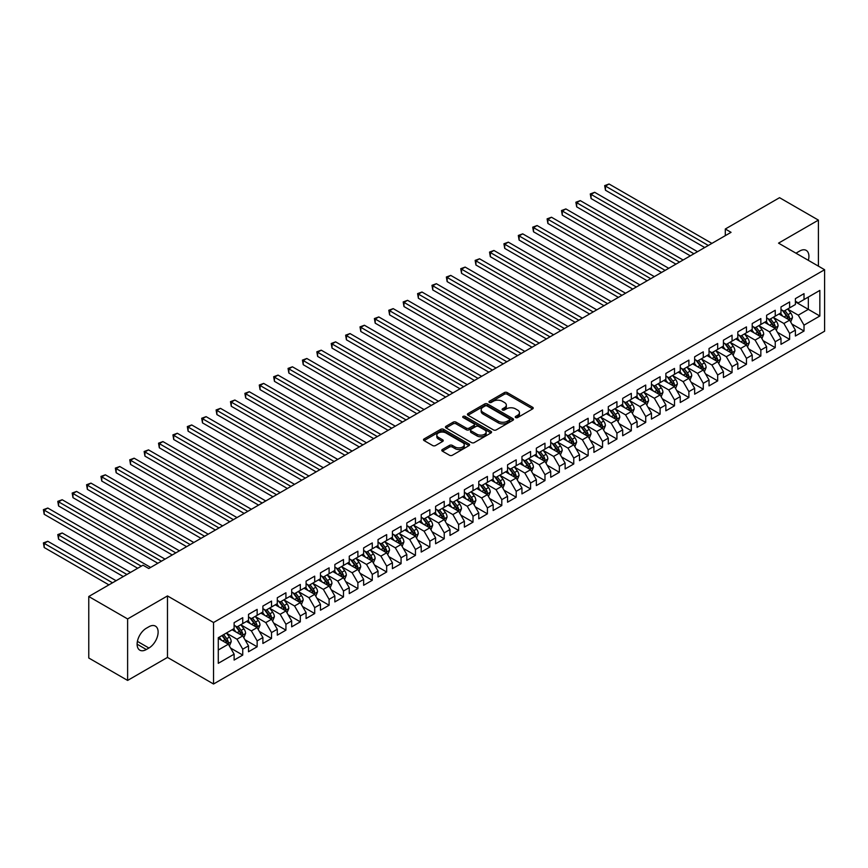 <?xml version="1.0" encoding="UTF-8"?>
<svg xmlns="http://www.w3.org/2000/svg" width="868" height="868" viewBox="0 0 868 868"><rect width="100%" height="100%" fill="white"/><g stroke="black" fill="none" stroke-linecap="round" stroke-linejoin="round"><path stroke-width="1.3" d="M515.657 417.562A1.4 0.803 0 0 0 517.632 417.562L532.637 408.893A1.996 1.15 0 0 0 533.223 408.079A1.996 1.15 0 0 0 532.637 407.266L507.216 392.586A1.996 1.15 0 0 0 504.384 392.586L489.378 401.244A1.4 0.803 0 0 0 488.966 401.819A1.4 0.803 0 0 0 489.378 402.394A1.4 0.803 0 0 0 491.353 402.394L493.295 401.266A6.391 3.689 0 0 1 502.344 401.266L504.46 402.492A6.391 3.689 0 0 1 506.337 405.106A6.391 3.689 0 0 1 504.46 407.71L502.518 408.828A1.4 0.803 0 0 0 502.105 409.403A1.4 0.803 0 0 0 502.518 409.978A1.4 0.803 0 0 0 504.492 409.978L506.435 408.85A6.391 3.689 0 0 1 515.484 408.85L517.599 410.076A6.391 3.689 0 0 1 519.465 412.691A6.391 3.689 0 0 1 517.599 415.295L515.657 416.423A1.4 0.803 0 0 0 515.245 416.987A1.4 0.803 0 0 0 515.657 417.562L515.657 416.423M442.376 449.505A1.996 1.15 0 0 0 441.79 450.329A1.996 1.15 0 0 0 442.376 451.143L449.505 455.255A1.996 1.15 0 0 0 452.336 455.255L469.002 445.631A1.996 1.15 0 0 0 469.588 444.817A1.996 1.15 0 0 0 469.002 444.004L443.581 429.324A1.996 1.15 0 0 0 440.749 429.324L424.083 438.948A1.996 1.15 0 0 0 423.497 439.761A1.996 1.15 0 0 0 424.083 440.575L432.698 445.555A1.996 1.15 0 0 0 435.519 445.555L442.658 441.432A1.996 1.15 0 0 0 443.244 440.618A1.996 1.15 0 0 0 442.658 439.805L438.383 437.342A5.349 3.081 0 0 1 436.821 435.15A5.349 3.081 0 0 1 440.119 432.307A5.349 3.081 0 0 1 445.946 432.969L462.677 442.637A5.349 3.081 0 0 1 464.25 444.817A5.349 3.081 0 0 1 460.951 447.671A5.349 3.081 0 0 1 455.125 446.998L452.336 445.392A1.996 1.15 0 0 0 449.505 445.392L442.376 449.505L442.376 451.143M127.618 618.938L127.618 680.425L167.481 657.412L167.481 595.925L127.618 618.938L88.764 596.511L143.014 565.187L148.775 568.507L731.051 232.331L725.301 229.011L725.301 235.651M167.481 595.925L213.539 622.519L824.6 269.72L824.6 331.207L213.539 684.006L213.539 622.519M818.415 266.151L818.415 220.114L778.542 243.138L824.6 269.72M818.415 220.114L779.551 197.687L725.301 229.011M493.436 429.899A1.996 1.15 0 0 0 496.268 429.899L512.934 420.275A1.996 1.15 0 0 0 513.52 419.461A1.996 1.15 0 0 0 512.934 418.636L487.512 403.956A1.996 1.15 0 0 0 484.68 403.956L468.015 413.58A1.996 1.15 0 0 0 467.429 414.394A1.996 1.15 0 0 0 468.015 415.219L493.436 429.899M463.696 417.866A1.4 0.803 0 0 1 465.118 418.061L490.941 432.969L474.297 442.582A1.996 1.15 0 0 1 471.476 442.582L446.043 427.902L446.043 426.264A1.996 1.15 0 0 0 445.458 427.078A1.996 1.15 0 0 0 446.043 427.902M446.043 426.264L453.183 422.152A1.996 1.15 0 0 1 456.004 422.152L466.322 428.098A1.996 1.15 0 0 0 469.143 428.098L473.874 425.363A1.996 1.15 0 0 0 474.46 424.55A1.996 1.15 0 0 0 473.874 423.736L463.143 417.541A1.4 0.803 0 0 1 462.731 416.966A1.4 0.803 0 0 1 463.599 416.228A1.4 0.803 0 0 1 465.118 416.401L490.973 431.32A1.996 1.15 0 0 1 491.559 432.134A1.996 1.15 0 0 1 490.973 432.958L490.973 431.32M795.381 301.88L808.336 309.355L808.336 297.062L819.848 290.411L804.018 299.547L804.018 293.655L795.381 298.635L795.381 304.538L789.63 307.858L789.63 301.956L780.994 306.946L780.994 312.849L775.232 316.169L775.232 310.267L766.607 315.258L766.607 321.149L760.845 324.48L760.845 318.578L752.209 323.558L752.209 329.46L746.458 332.78L746.458 326.889L737.822 331.869L737.822 337.771L732.06 341.091L732.06 335.2L723.424 340.18L723.424 346.082L717.673 349.403L717.673 343.5L709.037 348.491L709.037 354.394L703.275 357.714L703.275 351.811L694.65 356.802L694.65 362.694L688.888 366.025L688.888 360.122L680.252 365.102L680.252 371.005L674.501 374.325L674.501 368.433L665.865 373.414L665.865 379.316L660.103 382.636L660.103 376.734L651.467 381.725L651.467 387.627L645.716 390.947L645.716 385.045L637.079 390.036L637.079 395.927L631.318 399.258L631.318 393.356L622.692 398.347L622.692 404.238L616.931 407.569L616.931 401.667L608.294 406.647L608.294 412.55L602.544 415.87L602.544 409.978L593.907 414.958L593.907 420.861L588.146 424.181L588.146 418.278L579.509 423.269L579.509 429.172L573.759 432.492L573.759 426.589L565.122 431.58L565.122 437.472L559.361 440.803L559.361 434.901L550.724 439.892L550.724 445.783L544.974 449.114L544.974 443.212L536.337 448.192L536.337 454.094L530.587 457.414L530.587 451.523L521.95 456.503L521.95 462.405L516.189 465.725L516.189 459.823L507.552 464.814L507.552 470.716L501.802 474.036L501.802 468.134L493.165 473.125L493.165 479.017L487.404 482.348L487.404 476.445L478.767 481.436L478.767 487.328L473.017 490.659L473.017 484.756L464.38 489.736L464.38 495.639L458.619 498.959L458.619 493.067L449.993 498.048L449.993 503.95L444.232 507.27L444.232 501.368L435.595 506.359L435.595 512.261L429.844 515.581L429.844 509.679L421.208 514.67L421.208 520.561L415.446 523.892L415.446 517.99L406.81 522.97L406.81 528.872L401.059 532.203L401.059 526.301L392.423 531.281L392.423 537.183L386.661 540.504L386.661 534.612L378.036 539.592L378.036 545.495L372.274 548.815L372.274 542.912L363.638 547.903L363.638 553.806L357.887 557.126L357.887 551.223L349.251 556.214L349.251 562.106L343.489 565.437L343.489 559.534L334.853 564.515L334.853 570.417L329.102 573.737L329.102 567.846L320.466 572.826L320.466 578.728L314.704 582.048L314.704 576.157L306.079 581.137L306.079 587.039L300.317 590.359L300.317 584.457L291.681 589.448L291.681 595.35L285.93 598.67L285.93 592.768L277.293 597.759L277.293 603.651L271.532 606.982L271.532 601.079L262.896 606.059L262.896 611.962L257.145 615.282L257.145 609.39L248.508 614.37L248.508 620.273L242.747 623.593L242.747 617.701L234.121 622.681L234.121 628.584L218.28 637.72L218.28 663.315L234.121 654.168L228.36 644.197L218.28 638.381M819.848 290.411L819.848 316.006L804.018 325.142L798.267 315.171L787.829 309.149M791.855 324.024L804.018 331.044L804.018 325.142M804.018 331.044L795.381 336.024L795.381 330.122L789.63 333.453L783.869 323.482L773.442 317.46M777.468 332.325L789.63 339.345L789.63 333.453M789.63 339.345L780.994 344.336L780.994 338.433L775.232 341.764L769.482 331.793L759.044 325.76M763.08 340.636L775.232 347.656L775.232 341.764M775.232 347.656L766.607 352.647L766.607 346.744L760.845 350.064L755.084 340.093L744.657 334.071M748.683 348.947L760.845 355.967L760.845 350.064M760.845 355.967L752.209 360.958L752.209 355.055L746.458 358.375L740.697 348.404L730.259 342.383M734.295 357.258L746.458 364.278L746.458 358.375M746.458 364.278L737.822 369.258L737.822 363.366L732.06 366.687L726.31 356.715L715.872 350.694M719.897 365.569L732.06 372.589L732.06 366.687M732.06 372.589L723.424 377.569L723.424 371.667L717.673 374.998L711.912 365.027L701.485 359.005M705.51 373.869L717.673 380.889L717.673 374.998M717.673 380.889L709.037 385.88L709.037 379.978L703.275 383.309L697.525 373.338L687.087 367.305M691.123 382.18L703.275 389.2L703.275 383.309M703.275 389.2L694.65 394.191L694.65 388.289L688.888 391.609L683.127 381.638L672.7 375.616M676.725 390.491L688.888 397.511L688.888 391.609M688.888 397.511L680.252 402.502L680.252 396.6L674.501 399.92L668.74 389.949L658.302 383.927M662.338 398.803L674.501 405.823L674.501 399.92M674.501 405.823L665.865 410.803L665.865 404.911L660.103 408.231L654.353 398.26L643.915 392.238M647.94 407.114L660.103 414.134L660.103 408.231M660.103 414.134L651.467 419.114L651.467 413.211L645.716 416.542L639.955 406.571L629.528 400.549M633.553 415.414L645.716 422.434L645.716 416.542M645.716 422.434L637.079 427.425L637.079 421.522L631.318 424.843L625.568 414.882L615.13 408.85M619.166 423.725L631.318 430.745L631.318 424.843M631.318 430.745L622.692 435.736L622.692 429.834L616.931 433.154L611.17 423.183L600.743 417.161M604.768 432.036L616.931 439.056L616.931 433.154M616.931 439.056L608.294 444.036L608.294 438.145L602.544 441.465L596.783 431.494L586.345 425.472M590.381 440.347L602.544 447.367L602.544 441.465M602.544 447.367L593.907 452.347L593.907 446.456L588.146 449.776L582.395 439.805L571.958 433.783M575.983 448.658L588.146 455.678L588.146 449.776M588.146 455.678L579.509 460.658L579.509 454.756L573.759 458.087L567.997 448.116L557.571 442.083M561.596 456.959L573.759 463.979L573.759 458.087M573.759 463.979L565.122 468.97L565.122 463.067L559.361 466.387L553.61 456.416L543.173 450.394M547.209 465.27L559.361 472.29L559.361 466.387M559.361 472.29L550.724 477.281L550.724 471.378L544.974 474.698L539.212 464.727L528.786 458.705M532.811 473.581L544.974 480.601L544.974 474.698M544.974 480.601L536.337 485.581L536.337 479.689L530.587 483.009L524.825 473.038L514.388 467.017M518.424 481.892L530.587 488.912L530.587 483.009M530.587 488.912L521.95 493.892L521.95 488L516.189 491.321L510.438 481.349L500.001 475.328M504.026 490.192L516.189 497.223L516.189 491.321M516.189 497.223L507.552 502.203L507.552 496.301L501.802 499.632L496.04 489.661L485.603 483.628M489.639 498.503L501.802 505.523L501.802 499.632M501.802 505.523L493.165 510.514L493.165 504.612L487.404 507.932L481.653 497.961L471.216 491.939M475.241 506.814L487.404 513.834L487.404 507.932M487.404 513.834L478.767 518.825L478.767 512.923L473.017 516.243L467.255 506.272L456.828 500.25M460.854 515.125L473.017 522.145L473.017 516.243M473.017 522.145L464.38 527.126L464.38 521.234L458.619 524.554L452.868 514.583L442.43 508.561M446.467 523.437L458.619 530.457L458.619 524.554M458.619 530.457L449.993 535.437L449.993 529.534L444.232 532.865L438.481 522.894L428.043 516.872M432.069 531.737L444.232 538.768L444.232 532.865M444.232 538.768L435.595 543.748L435.595 537.845L429.844 541.176L424.083 531.205L413.645 525.173M417.682 540.048L429.844 547.068L429.844 541.176M429.844 547.068L421.208 552.059L421.208 546.156L415.446 549.477L409.696 539.505L399.258 533.484M403.284 548.359L415.446 555.379L415.446 549.477M415.446 555.379L406.81 560.37L406.81 554.468L401.059 557.788L395.298 547.816L384.871 541.795M388.897 556.67L401.059 563.69L401.059 557.788M401.059 563.69L392.423 568.67L392.423 562.779L386.661 566.099L380.911 556.128L370.473 550.106M374.509 564.981L386.661 572.001L386.661 566.099M386.661 572.001L378.036 576.981L378.036 571.079L372.274 574.41L366.513 564.439L356.086 558.417M360.111 573.281L372.274 580.301L372.274 574.41M372.274 580.301L363.638 585.292L363.638 579.39L357.887 582.721L352.126 572.75L341.688 566.717M345.724 581.593L357.887 588.612L357.887 582.721M357.887 588.612L349.251 593.604L349.251 587.701L343.489 591.021L337.739 581.05L327.301 575.028M331.326 589.904L343.489 596.924L343.489 591.021M343.489 596.924L334.853 601.915L334.853 596.012L329.102 599.332L323.341 589.361L312.914 583.339M316.939 598.215L329.102 605.235L329.102 599.332M329.102 605.235L320.466 610.215L320.466 604.323L314.704 607.643L308.954 597.672L298.516 591.65M302.552 606.526L314.704 613.546L314.704 607.643M314.704 613.546L306.079 618.526L306.079 612.624L300.317 615.955L294.556 605.983L284.129 599.962M288.154 614.826L300.317 621.846L300.317 615.955M300.317 621.846L291.681 626.837L291.681 620.935L285.93 624.266L280.169 614.294L269.731 608.262M273.767 623.137L285.93 630.157L285.93 624.266M285.93 630.157L277.293 635.148L277.293 629.246L271.532 632.566L265.782 622.595L255.344 616.573M259.369 631.448L271.532 638.468L271.532 632.566M271.532 638.468L262.896 643.459L262.896 637.557L257.145 640.877L251.384 630.906L240.957 624.884M244.982 639.759L257.145 646.779L257.145 640.877M257.145 646.779L248.508 651.76L248.508 645.868L242.747 649.188L236.997 639.217L226.559 633.195M230.595 648.07L242.747 655.09L242.747 649.188M242.747 655.09L234.121 660.071L234.121 654.168M234.121 625.253L236.997 626.924L242.747 623.593M218.28 650.013L228.36 644.197M248.508 616.953L251.384 618.613L257.145 615.282M236.997 639.217L242.747 635.897L232.103 629.745M248.508 645.868L242.747 635.897M262.896 608.642L265.782 610.302L271.532 606.982M251.384 630.906L257.145 627.586L246.49 621.434M262.896 637.557L257.145 627.586M277.293 600.33L280.169 601.991L285.93 598.67M265.782 622.595L271.532 619.275L260.888 613.123M277.293 629.246L271.532 619.275M291.681 592.019L294.556 593.679L300.317 590.359M280.169 614.294L285.93 610.963L275.275 604.822M291.681 620.935L285.93 610.963M306.079 583.708L308.954 585.379L314.704 582.048M294.556 605.983L300.317 602.652L289.662 596.511M306.079 612.624L300.317 602.652M320.466 575.408L323.341 577.068L329.102 573.737M308.954 597.672L314.704 594.352L304.06 588.2M320.466 604.323L314.704 594.352M334.853 567.097L337.739 568.757L343.489 565.437M323.341 589.361L329.102 586.041L318.447 579.889M334.853 596.012L329.102 586.041M349.251 558.786L352.126 560.446L357.887 557.126M337.739 581.05L343.489 577.73L332.845 571.578M349.251 587.701L343.489 577.73M363.638 550.475L366.513 552.135L372.274 548.815M352.126 572.75L357.887 569.419L347.233 563.278M363.638 579.39L357.887 569.419M378.036 542.164L380.911 543.835L386.661 540.504M366.513 564.439L372.274 561.108L361.62 554.967M378.036 571.079L372.274 561.108M392.423 533.863L395.298 535.523L401.059 532.203M380.911 556.128L386.661 552.808L376.018 546.656M392.423 562.779L386.661 552.808M406.81 525.552L409.696 527.212L415.446 523.892M395.298 547.816L401.059 544.496L390.405 538.344M406.81 554.468L401.059 544.496M421.208 517.241L424.083 518.901L429.844 515.581M409.696 539.505L415.446 536.185L404.803 530.033M421.208 546.156L415.446 536.185M435.595 508.93L438.481 510.59L444.232 507.27M424.083 531.205L429.844 527.874L419.19 521.733M435.595 537.845L429.844 527.874M449.993 500.63L452.868 502.29L458.619 498.959M438.481 522.894L444.232 519.574L433.588 513.422M449.993 529.534L444.232 519.574M464.38 492.319L467.255 493.979L473.017 490.659M452.868 514.583L458.619 511.263L447.975 505.111M464.38 521.234L458.619 511.263M478.767 484.008L481.653 485.668L487.404 482.348M467.255 506.272L473.017 502.952L462.362 496.8M478.767 512.923L473.017 502.952M493.165 475.697L496.04 477.357L501.802 474.036M481.653 497.961L487.404 494.641L476.76 488.489M493.165 504.612L487.404 494.641M507.552 467.385L510.438 469.046L516.189 465.725M496.04 489.661L501.802 486.33L491.147 480.188M507.552 496.301L501.802 486.33M521.95 459.085L524.825 460.745L530.587 457.414M510.438 481.349L516.189 478.029L505.545 471.877M521.95 488L516.189 478.029M536.337 450.774L539.212 452.434L544.974 449.114M524.825 473.038L530.587 469.718L519.932 463.566M536.337 479.689L530.587 469.718M550.724 442.463L553.61 444.123L559.361 440.803M539.212 464.727L544.974 461.407L534.319 455.255M550.724 471.378L544.974 461.407M565.122 434.152L567.997 435.812L573.759 432.492M553.61 456.416L559.361 453.096L548.717 446.944M565.122 463.067L559.361 453.096M579.509 425.841L582.395 427.512L588.146 424.181M567.997 448.116L573.759 444.785L563.104 438.644M579.509 454.756L573.759 444.785M593.907 417.541L596.783 419.201L602.544 415.87M582.395 439.805L588.146 436.485L577.502 430.333M593.907 446.456L588.146 436.485M608.294 409.229L611.17 410.889L616.931 407.569M596.783 431.494L602.544 428.174L591.889 422.022M608.294 438.145L602.544 428.174M622.692 400.918L625.568 402.578L631.318 399.258M611.17 423.183L616.931 419.862L606.276 413.711M622.692 429.834L616.931 419.862M637.079 392.607L639.955 394.267L645.716 390.947M625.568 414.882L631.318 411.551L620.674 405.41M637.079 421.522L631.318 411.551M651.467 384.296L654.353 385.967L660.103 382.636M639.955 406.571L645.716 403.24L635.061 397.099M651.467 413.211L645.716 403.24M665.865 375.996L668.74 377.656L674.501 374.325M654.353 398.26L660.103 394.94L649.459 388.788M665.865 404.911L660.103 394.94M680.252 367.685L683.127 369.345L688.888 366.025M668.74 389.949L674.501 386.629L663.846 380.477M680.252 396.6L674.501 386.629M694.65 359.374L697.525 361.034L703.275 357.714M683.127 381.638L688.888 378.318L678.234 372.166M694.65 388.289L688.888 378.318M709.037 351.063L711.912 352.723L717.673 349.403M697.525 373.338L703.275 370.007L692.631 363.866M709.037 379.978L703.275 370.007M723.424 342.751L726.31 344.422L732.06 341.091M711.912 365.027L717.673 361.696L707.019 355.554M723.424 371.667L717.673 361.696M737.822 334.451L740.697 336.111L746.458 332.78M726.31 356.715L732.06 353.395L721.416 347.243M737.822 363.366L732.06 353.395M752.209 326.14L755.084 327.8L760.845 324.48M740.697 348.404L746.458 345.084L735.804 338.932M752.209 355.055L746.458 345.084M766.607 317.829L769.482 319.489L775.232 316.169M755.084 340.093L760.845 336.773L750.191 330.621M766.607 346.744L760.845 336.773M780.994 309.518L783.869 311.178L789.63 307.858M769.482 331.793L775.232 328.462L764.589 322.321M780.994 338.433L775.232 328.462M795.381 301.207L798.267 302.878L804.018 299.547M783.869 323.482L789.63 320.151L778.976 314.01M795.381 330.122L789.63 320.151M88.764 596.511L88.764 657.998L127.618 680.425M167.481 657.412L213.539 684.006M798.267 315.171L808.336 309.355L819.848 316.006M808.347 260.335A13.031 7.519 120 0 0 806.22 250.385A13.031 7.519 120 0 0 799.699 251.026L797.117 252.523A13.031 7.519 120 0 0 796.021 253.228M146.323 628.248A13.031 7.519 120 0 0 137.817 639.727A13.031 7.519 120 0 0 139.813 650.165A13.031 7.519 120 0 0 146.323 649.524L148.916 648.027A13.031 7.519 120 0 0 157.423 636.548A13.031 7.519 120 0 0 155.426 626.11A13.031 7.519 120 0 0 148.916 626.75L146.323 628.248M516.21 417.758L517.599 416.955A6.391 3.689 0 0 0 519.465 414.351L519.465 412.691M506.337 405.106L506.337 406.766A6.391 3.689 0 0 1 504.46 409.37L503.071 410.173M532.616 408.915L507.216 394.246A1.996 1.15 0 0 0 504.384 394.246L489.943 402.589M512.934 418.636L512.934 420.275L487.512 405.616A1.996 1.15 0 0 0 484.68 405.616L468.036 415.229L468.015 413.58M509.407 420.025A1.4 0.803 0 0 0 509.809 419.461A1.4 0.803 0 0 0 509.407 418.886L487.089 405.996A1.4 0.803 0 0 0 485.103 405.996L483.064 407.179A6.391 3.689 0 0 0 481.187 409.794A6.391 3.689 0 0 0 483.064 412.398L498.319 421.208A6.391 3.689 0 0 0 507.357 421.208L509.407 420.025L509.407 421.685A1.4 0.803 0 0 0 509.809 421.121L509.809 419.461M481.187 409.794L481.187 411.454A6.391 3.689 0 0 0 483.064 414.058L483.064 412.398M509.407 421.685L507.357 422.868A6.391 3.689 0 0 1 498.319 422.868L483.064 414.058M446.076 427.913L453.183 423.812L453.183 422.152M474.46 424.55L474.46 426.21A1.996 1.15 0 0 1 473.874 427.034L469.143 429.758A1.996 1.15 0 0 1 466.322 429.758L456.004 423.812A1.996 1.15 0 0 0 453.183 423.812M477.02 434.282A5.349 3.081 0 0 0 482.847 434.944A5.349 3.081 0 0 0 486.145 432.101A5.349 3.081 0 0 0 484.572 429.92L478.68 426.514A1.996 1.15 0 0 0 475.859 426.514L471.118 429.248A1.996 1.15 0 0 0 470.532 430.061A1.996 1.15 0 0 0 471.118 430.875L477.02 434.282L477.02 435.942A5.349 3.081 0 0 0 482.847 436.604A5.349 3.081 0 0 0 486.145 433.761L486.145 432.101M470.532 430.061L470.532 431.721A1.996 1.15 0 0 0 471.118 432.535L471.118 430.875M477.02 435.942L471.118 432.535M464.25 444.817L464.25 446.477A5.349 3.081 0 0 1 460.951 449.331A5.349 3.081 0 0 1 455.125 448.658L452.336 447.053A1.996 1.15 0 0 0 449.505 447.053L442.398 451.154M436.821 435.15L436.821 436.821A5.349 3.081 0 0 0 438.383 439.002L438.383 437.342M442.626 441.454L438.383 439.002M468.98 445.653L443.581 430.984A1.996 1.15 0 0 0 440.749 430.984L424.105 440.597M790.694 321.995L792.473 317.645A5.392 3.114 -120 0 0 790.759 313.055L787.699 308.975M782.827 316.234L780.506 313.131M605.463 223.467L675.933 264.154L576.678 206.844L576.678 202.689L580.28 200.617L683.127 259.999M782.274 310.256L786.3 315.626A5.392 3.114 60 0 1 787.84 318.871C788.654 319.956 789.229 319.63 789.565 317.872A5.392 3.114 -120 0 0 788.025 314.628L784.965 310.549M783.218 310.809L786.994 315.844A2.745 1.584 60 0 1 787.493 316.679L789.565 317.872M708.321 245.46L605.463 186.077L609.054 183.994L711.912 243.387M704.718 247.532L605.463 190.233L605.463 186.077L604.67 185.622L609.054 183.994M605.463 190.233L604.67 185.622M776.307 330.307L778.086 325.956A5.392 3.114 -120 0 0 776.361 321.366L773.312 317.287M768.44 324.534L766.108 321.431M591.065 231.778L661.546 272.465L562.29 215.156L562.29 211L565.882 208.928L668.74 268.31M767.876 318.567L771.902 323.938A5.392 3.114 60 0 1 773.442 327.182C774.256 328.267 774.831 327.93 775.178 326.184A5.392 3.114 -120 0 0 773.627 322.939L770.578 318.86M768.831 319.109L772.607 324.155A2.745 1.584 60 0 1 773.106 324.99L775.178 326.184M761.909 338.618L763.699 334.267A5.392 3.114 -120 0 0 761.974 329.666L758.914 325.587M754.042 332.845L751.721 329.742M576.678 240.089L647.148 280.776L547.892 223.467L547.892 219.311L551.495 217.239L654.353 276.621M753.489 326.878L757.514 332.249A5.392 3.114 60 0 1 759.055 335.493C759.869 336.578 760.444 336.241 760.78 334.495A5.392 3.114 -120 0 0 759.24 331.25L756.18 327.171M754.433 327.42L758.209 332.466A2.745 1.584 60 0 1 758.708 333.301L760.78 334.495M693.923 253.771L591.065 194.389L594.667 192.305L697.525 251.687M690.331 255.843L591.065 198.544L591.065 194.389L590.273 193.933L594.667 192.305M591.065 198.544L590.273 193.933M679.535 262.082L575.885 202.233L580.28 200.617M576.678 206.844L575.885 202.233M747.522 346.929L749.301 342.578A5.392 3.114 -120 0 0 747.587 337.977L744.527 333.898M739.655 341.157L737.333 338.053M562.29 248.389L632.761 289.077L533.505 231.778L533.505 227.622L537.097 225.539L639.955 284.921M739.091 335.189L743.116 340.56A5.392 3.114 60 0 1 744.668 343.804C745.471 344.889 746.046 344.553 746.393 342.806A5.392 3.114 -120 0 0 744.852 339.562L741.793 335.482M740.046 335.732L743.822 340.777A2.745 1.584 60 0 1 744.321 341.612L746.393 342.806M733.124 355.24L734.914 350.878A5.392 3.114 -120 0 0 733.189 346.289L730.129 342.209M725.257 349.468L722.935 346.365M547.892 256.7L618.374 297.388L519.107 240.078L519.107 235.933L522.71 233.85L625.568 293.232M724.704 343.489L728.729 348.86A5.392 3.114 60 0 1 730.27 352.104C731.084 353.189 731.659 352.864 731.995 351.117A5.392 3.114 -120 0 0 730.455 347.873L727.395 343.782M725.659 344.043L729.435 349.077A2.745 1.584 60 0 1 729.934 349.912L731.995 351.117M665.138 270.382L561.498 210.544L565.882 208.928M562.29 215.156L561.498 210.544M650.75 278.693L547.1 218.855L551.495 217.239M547.892 223.467L547.1 218.855M718.737 363.54L720.516 359.189A5.392 3.114 -120 0 0 718.802 354.6L715.742 350.52M710.87 357.779L708.548 354.676M533.505 265.011L603.976 305.699L504.72 248.389L504.72 244.233L508.322 242.161L611.17 301.543M710.317 351.8L714.342 357.171A5.392 3.114 60 0 1 715.883 360.415C716.697 361.5 717.272 361.175 717.608 359.417A5.392 3.114 -120 0 0 716.067 356.173L713.008 352.093M711.261 352.354L715.037 357.388A2.745 1.584 60 0 1 715.536 358.224L717.608 359.417M636.363 287.004L532.713 227.166L537.097 225.539M533.505 231.778L532.713 227.166M704.349 371.851L706.129 367.5A5.392 3.114 -120 0 0 704.404 362.911L701.355 358.831M696.483 366.079L694.15 362.976M519.107 273.322L589.589 314.01L490.333 256.7L490.333 252.545L493.925 250.472L596.783 309.854M695.919 360.111L699.944 365.482A5.392 3.114 60 0 1 701.485 368.726C702.299 369.811 702.874 369.475 703.221 367.728A5.392 3.114 -120 0 0 701.669 364.484L698.621 360.404M696.874 360.654L700.65 365.699A2.745 1.584 60 0 1 701.149 366.535L703.221 367.728M621.965 295.315L518.315 235.467L522.71 233.85M519.107 240.078L518.315 235.467M689.951 380.162L691.742 375.811A5.392 3.114 -120 0 0 690.017 371.211L686.957 367.131M682.085 374.39L679.763 371.287M504.72 281.633L575.191 322.321L475.935 265.011L475.935 260.856L479.537 258.783L582.395 318.165M681.532 368.423L685.557 373.793A5.392 3.114 60 0 1 687.098 377.037C687.912 378.123 688.487 377.786 688.823 376.039A5.392 3.114 -120 0 0 687.282 372.795L684.223 368.716M682.476 368.965L686.252 374.01A2.745 1.584 60 0 1 686.751 374.846L688.823 376.039M675.564 388.473L677.344 384.123A5.392 3.114 -120 0 0 675.63 379.522L672.57 375.443M667.698 382.701L665.376 379.598M490.333 289.934L560.804 330.621L461.548 273.322L461.548 269.167L465.139 267.084L567.997 326.466M667.134 376.734L671.159 382.104A5.392 3.114 60 0 1 672.711 385.349C673.514 386.434 674.089 386.097 674.436 384.35A5.392 3.114 -120 0 0 672.895 381.106L669.836 377.027M668.089 377.276L671.865 382.321A2.745 1.584 60 0 1 672.364 383.157L674.436 384.35M661.166 396.784L662.957 392.423A5.392 3.114 -120 0 0 661.232 387.833L658.172 383.754M653.3 391.012L650.978 387.909M475.935 298.245L546.417 338.932L447.15 281.623L447.15 277.478L450.752 275.395L553.61 334.777M652.747 385.034L656.772 390.405A5.392 3.114 60 0 1 658.313 393.649C659.127 394.734 659.702 394.408 660.038 392.661A5.392 3.114 -120 0 0 658.497 389.417L655.438 385.327M653.691 385.587L657.477 390.622A2.745 1.584 60 0 1 657.977 391.457L660.038 392.661M646.779 405.085L648.559 400.734A5.392 3.114 -120 0 0 646.844 396.144L643.785 392.065M638.913 399.323L636.591 396.22M461.548 306.556L532.019 347.243L432.763 289.934L432.763 285.778L436.365 283.706L539.212 343.088M638.36 393.345L642.385 398.716A5.392 3.114 60 0 1 643.926 401.96C644.74 403.045 645.315 402.719 645.651 400.962A5.392 3.114 -120 0 0 644.11 397.718L641.051 393.638M639.304 393.898L643.08 398.933A2.745 1.584 60 0 1 643.579 399.768L645.651 400.962M632.392 413.396L634.172 409.045A5.392 3.114 -120 0 0 632.446 404.455L629.398 400.365M624.526 407.624L622.193 404.521M447.15 314.867L517.632 355.554L418.376 298.245L418.376 294.089L421.967 292.017L524.825 351.399M623.962 401.656L627.987 407.027A5.392 3.114 60 0 1 629.528 410.271C630.342 411.356 630.917 411.02 631.264 409.273A5.392 3.114 -120 0 0 629.712 406.029L626.663 401.949M624.917 402.199L628.692 407.244A2.745 1.584 60 0 1 629.191 408.079L631.264 409.273M617.994 421.707L619.785 417.356A5.392 3.114 -120 0 0 618.059 412.756L615 408.676M610.128 415.935L607.806 412.832M432.763 323.167L503.234 363.866L403.978 306.556L403.978 302.4L407.58 300.317L510.438 359.71M609.575 409.967L613.6 415.338A5.392 3.114 60 0 1 615.141 418.582C615.955 419.667 616.53 419.331 616.866 417.584A5.392 3.114 -120 0 0 615.325 414.34L612.265 410.26M610.519 410.51L614.294 415.555A2.745 1.584 60 0 1 614.794 416.39L616.866 417.584M603.607 430.018L605.387 425.656A5.392 3.114 -120 0 0 603.661 421.067L600.613 416.987M595.741 424.246L593.419 421.143M418.376 331.478L488.847 372.166L389.591 314.867L389.591 310.711L393.182 308.628L496.04 368.01M595.177 418.278L599.202 423.649A5.392 3.114 60 0 1 600.754 426.893C601.557 427.978 602.132 427.642 602.479 425.895A5.392 3.114 -120 0 0 600.927 422.651L597.878 418.571M596.132 418.821L599.907 423.866A2.745 1.584 60 0 1 600.406 424.702L602.479 425.895M589.209 438.329L591 433.967A5.392 3.114 -120 0 0 589.274 429.378L586.215 425.298M581.343 432.557L579.021 429.454M403.978 339.789L474.449 380.477L375.193 323.167L375.193 319.023L378.795 316.939L481.653 376.321M580.79 426.579L584.815 431.949A5.392 3.114 60 0 1 586.356 435.194C587.169 436.279 587.745 435.953 588.081 434.195A5.392 3.114 -120 0 0 586.54 430.962L583.48 426.872M581.734 427.132L585.509 432.166A2.745 1.584 60 0 1 586.009 433.002L588.081 434.195M574.822 446.629L576.602 442.279A5.392 3.114 -120 0 0 574.887 437.689L571.828 433.609M566.956 440.857L564.634 437.765M389.591 348.101L460.062 388.788L360.806 331.478L360.806 327.323L364.397 325.25L467.255 384.632M566.403 434.89L570.417 440.26A5.392 3.114 60 0 1 571.969 443.505C572.771 444.59 573.357 444.264 573.694 442.506A5.392 3.114 -120 0 0 572.153 439.262L569.093 435.183M567.346 435.443L571.122 440.477A2.745 1.584 60 0 1 571.621 441.313L573.694 442.506M560.424 454.94L562.214 450.59A5.392 3.114 -120 0 0 560.489 446L557.43 441.91M552.558 449.168L550.236 446.065M375.193 356.412L445.675 397.099L346.408 339.789L346.408 335.634L350.01 333.562L452.868 392.944M552.005 443.201L556.03 448.572A5.392 3.114 60 0 1 557.571 451.816C558.384 452.901 558.959 452.564 559.307 450.817A5.392 3.114 -120 0 0 557.755 447.573L554.695 443.494M552.959 443.743L556.735 448.789A2.745 1.584 60 0 1 557.234 449.624L559.307 450.817M546.037 463.252L547.816 458.901A5.392 3.114 -120 0 0 546.102 454.3L543.043 450.221M538.171 457.479L535.849 454.376M360.806 364.712L431.277 405.41L332.021 348.101L332.021 343.945L335.623 341.862L438.47 401.255M537.617 451.512L541.643 456.883A5.392 3.114 60 0 1 543.184 460.127C543.997 461.212 544.572 460.875 544.909 459.129A5.392 3.114 -120 0 0 543.368 455.884L540.308 451.805M538.561 452.054L542.337 457.1A2.745 1.584 60 0 1 542.836 457.935L544.909 459.129M531.65 471.563L533.429 467.201A5.392 3.114 -120 0 0 531.704 462.611L528.655 458.532M523.784 465.791L521.451 462.687M346.408 373.023L416.89 413.711L317.634 356.412L317.634 352.256L321.225 350.173L424.083 409.555M523.22 459.823L527.245 465.194A5.392 3.114 60 0 1 528.796 468.438C529.599 469.523 530.174 469.187 530.522 467.44A5.392 3.114 -120 0 0 528.97 464.196L525.921 460.116M524.174 460.365L527.95 465.411A2.745 1.584 60 0 1 528.449 466.235L530.522 467.44M517.252 479.874L519.042 475.512A5.392 3.114 -120 0 0 517.317 470.923L514.257 466.843M509.386 474.102L507.064 470.999M332.021 381.334L402.492 422.022L303.236 364.712L303.236 360.556L306.838 358.484L409.696 417.866M508.832 468.123L512.858 473.494A5.392 3.114 60 0 1 514.399 476.738C515.212 477.823 515.787 477.498 516.124 475.74A5.392 3.114 -120 0 0 514.583 472.496L511.523 468.416M509.776 468.677L513.552 473.711A2.745 1.584 60 0 1 514.051 474.546L516.124 475.74M502.865 488.174L504.644 483.823A5.392 3.114 -120 0 0 502.93 479.234L499.87 475.154M494.999 482.402L492.677 479.31M317.634 389.645L388.104 430.333L288.849 373.023L288.849 368.867L292.44 366.795L395.298 426.177M494.445 476.434L498.46 481.805A5.392 3.114 60 0 1 500.011 485.049C500.814 486.134 501.4 485.798 501.737 484.051A5.392 3.114 -120 0 0 500.196 480.807L497.136 476.727M495.389 476.988L499.165 482.022A2.745 1.584 60 0 1 499.664 482.858L501.737 484.051M488.467 496.485L490.257 492.134A5.392 3.114 -120 0 0 488.532 487.545L485.472 483.454M480.601 490.713L478.279 487.61M303.236 397.956L373.717 438.644L274.451 381.334L274.451 377.179L278.053 375.106L380.911 434.488M480.047 484.745L484.073 490.116A5.392 3.114 60 0 1 485.613 493.36C486.427 494.445 487.002 494.109 487.349 492.362A5.392 3.114 -120 0 0 485.798 489.118L482.738 485.038M481.002 485.288L484.778 490.333A2.745 1.584 60 0 1 485.277 491.169L487.349 492.362M474.08 504.796L475.859 500.445A5.392 3.114 -120 0 0 474.145 495.845L471.085 491.765M466.214 499.024L463.892 495.921M288.849 406.257L359.319 446.944L260.064 389.645L260.064 385.49L263.666 383.406L366.513 442.799M465.66 493.057L469.686 498.427A5.392 3.114 60 0 1 471.226 501.671C472.04 502.756 472.615 502.42 472.951 500.673A5.392 3.114 -120 0 0 471.411 497.429L468.351 493.349M466.604 493.599L470.38 498.644A2.745 1.584 60 0 1 470.879 499.48L472.951 500.673M459.693 513.107L461.472 508.746A5.392 3.114 -120 0 0 459.747 504.156L456.698 500.076M451.827 507.335L449.494 504.232M274.451 414.568L344.932 455.255L245.677 397.956L245.677 393.801L249.268 391.718L352.126 451.1M451.262 501.357L455.288 506.738A5.392 3.114 60 0 1 456.839 509.983C457.642 511.057 458.217 510.731 458.564 508.984A5.392 3.114 -120 0 0 457.013 505.74L453.964 501.661M452.217 501.91L455.993 506.955A2.745 1.584 60 0 1 456.492 507.78L458.564 508.984M445.295 521.418L447.085 517.057A5.392 3.114 -120 0 0 445.36 512.467L442.3 508.388M437.429 515.646L435.107 512.543M260.064 422.879L330.534 463.566L231.279 406.257L231.279 402.101L234.881 400.029L337.739 459.411M436.875 509.668L440.901 515.039A5.392 3.114 60 0 1 442.441 518.283C443.255 519.368 443.83 519.042 444.166 517.285A5.392 3.114 -120 0 0 442.626 514.04L439.566 509.961M437.819 510.221L441.595 515.256A2.745 1.584 60 0 1 442.094 516.091L444.166 517.285M430.908 529.719L432.687 525.368A5.392 3.114 -120 0 0 430.973 520.778L427.913 516.699M423.041 523.947L420.72 520.843M245.677 431.19L316.147 471.877L216.892 414.568L216.892 410.412L220.483 408.34L323.341 467.722M422.488 517.979L426.503 523.35A5.392 3.114 60 0 1 428.054 526.594C428.857 527.679 429.432 527.343 429.779 525.596A5.392 3.114 -120 0 0 428.239 522.352L425.179 518.272M423.432 518.532L427.208 523.567A2.745 1.584 60 0 1 427.707 524.402L429.779 525.596M416.51 538.03L418.3 533.679A5.392 3.114 -120 0 0 416.575 529.089L413.515 524.999M408.644 532.258L406.322 529.154M231.279 439.501L301.76 480.188L202.494 422.879L202.494 418.723L206.096 416.651L308.954 476.033M408.09 526.29L412.116 531.661A5.392 3.114 60 0 1 413.656 534.905C414.47 535.99 415.045 535.654 415.381 533.907A5.392 3.114 -120 0 0 413.841 530.663L410.781 526.583M409.045 526.833L412.821 531.878A2.745 1.584 60 0 1 413.32 532.713L415.381 533.907M402.123 546.341L403.902 541.99A5.392 3.114 -120 0 0 402.188 537.39L399.128 533.31M394.256 540.569L391.935 537.466M216.892 447.801L287.362 488.489L188.106 431.19L188.106 427.034L191.709 424.951L294.556 484.344M393.703 534.601L397.728 539.972A5.392 3.114 60 0 1 399.269 543.216C400.083 544.301 400.658 543.965 400.994 542.218A5.392 3.114 -120 0 0 399.454 538.974L396.394 534.894M394.647 535.144L398.423 540.189A2.745 1.584 60 0 1 398.922 541.024L400.994 542.218M607.578 303.626L503.928 243.778L508.322 242.161M504.72 248.389L503.928 243.778M593.18 311.927L489.541 252.089L493.925 250.472M490.333 256.7L489.541 252.089M578.793 320.238L475.143 260.4L479.537 258.783M475.935 265.011L475.143 260.4M564.406 328.549L460.756 268.711L465.139 267.084M461.548 273.322L460.756 268.711M550.008 336.86L446.358 277.011L450.752 275.395M447.15 281.623L446.358 277.011M535.621 345.16L431.971 285.322L436.365 283.706M432.763 289.934L431.971 285.322M521.223 353.471L417.584 293.634L421.967 292.017M418.376 298.245L417.584 293.634M506.836 361.782L403.186 301.945L407.58 300.317M403.978 306.556L403.186 301.945M492.449 370.094L388.799 310.256L393.182 308.628M389.591 314.867L388.799 310.256M478.051 378.405L374.401 318.556L378.795 316.939M375.193 323.167L374.401 318.556M463.664 386.705L360.014 326.867L364.397 325.25M360.806 331.478L360.014 326.867M449.266 395.016L345.627 335.178L350.01 333.562M346.408 339.789L345.627 335.178M434.879 403.327L331.229 343.489L335.623 341.862M332.021 348.101L331.229 343.489M420.481 411.638L316.842 351.8L321.225 350.173M317.634 356.412L316.842 351.8M406.094 419.949L302.444 360.101L306.838 358.484M303.236 364.712L302.444 360.101M391.707 428.249L288.057 368.412L292.44 366.795M288.849 373.023L288.057 368.412M377.309 436.561L273.67 376.723L278.053 375.106M274.451 381.334L273.67 376.723M362.922 444.872L259.272 385.034L263.666 383.406M260.064 389.645L259.272 385.034M348.524 453.183L244.884 393.345L249.268 391.718M245.677 397.956L244.884 393.345M334.137 461.494L230.487 401.645L234.881 400.029M231.279 406.257L230.487 401.645M319.749 469.794L216.099 409.956L220.483 408.34M216.892 414.568L216.099 409.956M387.736 554.652L389.515 550.29A5.392 3.114 -120 0 0 387.79 545.701L384.741 541.621M379.869 548.88L377.537 545.777M202.494 456.112L272.975 496.8L173.719 439.501L173.719 435.345L177.311 433.262L280.169 492.644M379.305 542.901L383.33 548.283A5.392 3.114 60 0 1 384.871 551.516C385.685 552.601 386.26 552.276 386.607 550.529A5.392 3.114 -120 0 0 385.056 547.285L382.007 543.194M380.26 543.455L384.036 548.489A2.745 1.584 60 0 1 384.535 549.325L386.607 550.529M305.352 478.105L201.702 418.267L206.096 416.651M202.494 422.879L201.702 418.267M373.338 562.963L375.128 558.601A5.392 3.114 -120 0 0 373.403 554.012L370.343 549.932M365.471 557.191L363.149 554.088M188.106 464.423L258.577 505.111L159.321 447.801L159.321 443.646L162.924 441.573L265.782 500.955M364.918 551.213L368.943 556.583A5.392 3.114 60 0 1 370.484 559.827C371.298 560.912 371.873 560.587 372.209 558.829A5.392 3.114 -120 0 0 370.669 555.585L367.609 551.505M365.862 551.766L369.638 556.8A2.745 1.584 60 0 1 370.137 557.636L372.209 558.829M290.964 486.416L187.314 426.579L191.709 424.951M188.106 431.19L187.314 426.579M358.951 571.263L360.73 566.913A5.392 3.114 -120 0 0 359.016 562.323L355.956 558.243M351.084 565.491L348.762 562.388M173.719 472.734L244.19 513.422L144.934 456.112L144.934 451.957L148.526 449.884L251.384 509.266M350.531 559.524L354.545 564.894A5.392 3.114 60 0 1 356.097 568.139C356.9 569.224 357.475 568.887 357.822 567.14A5.392 3.114 -120 0 0 356.281 563.896L353.222 559.817M351.475 560.077L355.251 565.111A2.745 1.584 60 0 1 355.75 565.947L357.822 567.14M276.567 494.727L172.927 434.89L177.311 433.262M173.719 439.501L172.927 434.89M344.553 579.574L346.343 575.224A5.392 3.114 -120 0 0 344.618 570.623L341.558 566.544M336.686 573.802L334.364 570.699M159.321 481.046L229.803 521.733L130.536 464.423L130.536 460.268L134.139 458.195L236.997 517.578M336.133 567.835L340.158 573.205A5.392 3.114 60 0 1 341.699 576.45C342.513 577.535 343.088 577.198 343.424 575.451A5.392 3.114 -120 0 0 341.884 572.207L338.824 568.128M337.088 568.377L340.864 573.423A2.745 1.584 60 0 1 341.363 574.258L343.424 575.451M262.179 503.039L158.529 443.19L162.924 441.573M159.321 447.801L158.529 443.19M330.166 587.886L331.945 583.535A5.392 3.114 -120 0 0 330.231 578.934L327.171 574.855M322.299 582.113L319.977 579.01M144.934 489.346L215.405 530.033L116.149 472.734L116.149 468.579L119.751 466.496L222.599 525.878M321.746 576.146L325.771 581.517A5.392 3.114 60 0 1 327.312 584.761C328.126 585.846 328.701 585.509 329.037 583.763A5.392 3.114 -120 0 0 327.496 580.518L324.437 576.439M322.69 576.688L326.466 581.734A2.745 1.584 60 0 1 326.965 582.569L329.037 583.763M247.792 511.339L144.142 451.501L148.526 449.884M144.934 456.112L144.142 451.501M315.778 596.197L317.558 591.835A5.392 3.114 -120 0 0 315.833 587.245L312.784 583.166M307.912 590.424L305.579 587.321M130.536 497.657L201.018 538.344L101.762 481.046L101.762 476.89L105.353 474.807L208.212 534.189M307.348 584.446L311.373 589.817A5.392 3.114 60 0 1 312.914 593.061C313.728 594.146 314.303 593.82 314.65 592.074A5.392 3.114 -120 0 0 313.098 588.83L310.05 584.739M308.303 584.999L312.079 590.034A2.745 1.584 60 0 1 312.578 590.869L314.65 592.074M233.394 519.65L129.744 459.812L134.139 458.195M130.536 464.423L129.744 459.812M301.38 604.497L303.171 600.146A5.392 3.114 -120 0 0 301.446 595.556L298.386 591.477M293.514 598.736L291.192 595.632M116.149 505.968L186.62 546.656L87.364 489.346L87.364 485.19L90.966 483.118L193.824 542.5M292.961 592.757L296.986 598.128A5.392 3.114 60 0 1 298.527 601.372C299.341 602.457 299.916 602.132 300.252 600.374A5.392 3.114 -120 0 0 298.711 597.13L295.652 593.05M293.905 593.311L297.681 598.345A2.745 1.584 60 0 1 298.18 599.18L300.252 600.374M219.007 527.961L115.357 468.123L119.751 466.496M116.149 472.734L115.357 468.123M286.993 612.808L288.773 608.457A5.392 3.114 -120 0 0 287.058 603.868L283.999 599.788M279.127 607.036L276.805 603.933M101.762 514.279L172.233 554.967L72.977 497.657L72.977 493.501L76.568 491.429L179.426 550.811M278.563 601.068L282.588 606.439A5.392 3.114 60 0 1 284.14 609.683C284.943 610.768 285.518 610.432 285.865 608.685A5.392 3.114 -120 0 0 284.324 605.441L281.265 601.361M279.518 601.611L283.293 606.656A2.745 1.584 60 0 1 283.793 607.491L285.865 608.685M204.609 536.272L100.97 476.423L105.353 474.807M101.762 481.046L100.97 476.423M272.595 621.119L274.386 616.768A5.392 3.114 -120 0 0 272.661 612.168L269.601 608.088M264.729 615.347L262.407 612.244M87.364 522.59L157.846 563.278L58.579 505.968L58.579 501.812L62.181 499.74L165.039 559.122M264.176 609.379L268.201 614.75A5.392 3.114 60 0 1 269.742 617.994C270.556 619.079 271.131 618.743 271.467 616.996A5.392 3.114 -120 0 0 269.926 613.752L266.867 609.672M265.131 609.922L268.906 614.967A2.745 1.584 60 0 1 269.406 615.803L271.467 616.996M190.222 544.583L86.572 484.735L90.966 483.118M87.364 489.346L86.572 484.735M258.208 629.43L259.988 625.079A5.392 3.114 -120 0 0 258.273 620.479L255.214 616.399M250.342 623.658L248.02 620.555M72.977 530.89L137.697 568.258L44.192 514.279L44.192 510.124L47.794 508.04L150.641 567.422M249.789 617.69L253.814 623.061A5.392 3.114 60 0 1 255.355 626.305C256.168 627.39 256.744 627.054 257.08 625.307A5.392 3.114 -120 0 0 255.539 622.063L252.479 617.983M250.733 618.233L254.508 623.278A2.745 1.584 60 0 1 255.008 624.114L257.08 625.307M175.835 552.883L72.185 493.046L76.568 491.429M72.977 497.657L72.185 493.046M243.821 637.741L245.601 633.38A5.392 3.114 -120 0 0 243.875 628.79L240.827 624.71M235.955 631.969L233.622 628.866M130.493 572.413L62.181 532.974L58.579 535.046L58.579 539.202L123.299 576.569M235.391 625.991L239.416 631.361A5.392 3.114 60 0 1 240.957 634.606C241.771 635.691 242.346 635.365 242.693 633.618A5.392 3.114 -120 0 0 241.141 630.374L238.092 626.284M236.346 626.544L240.121 631.578A2.745 1.584 60 0 1 240.62 632.414L242.693 633.618M58.579 539.202L57.787 534.59L126.902 574.486M57.787 534.59L62.181 532.974M161.437 561.195L57.787 501.357L62.181 499.74M58.579 505.968L57.787 501.357M229.423 646.042L231.213 641.691A5.392 3.114 -120 0 0 229.488 637.101L226.429 633.022M221.557 640.28L219.235 637.177M116.106 580.725L47.794 541.285L44.192 543.357L44.192 547.513L108.912 584.88M221.969 635.593L225.029 639.673A5.392 3.114 60 0 1 226.57 642.917C227.383 644.002 227.958 643.676 228.295 641.919A5.392 3.114 -120 0 0 226.754 638.674L223.694 634.595M222.349 635.376L225.723 639.89A2.745 1.584 60 0 1 226.222 640.725L228.295 641.919M44.192 547.513L43.4 542.901L112.504 582.797M43.4 542.901L47.794 541.285M141.289 566.186L43.4 509.668L47.794 508.04M44.192 514.279L43.4 509.668M517.599 416.955L517.599 415.295M502.518 409.978L502.518 408.828M504.46 409.37L504.46 407.71M489.378 402.394L489.378 401.244M504.384 394.246L504.384 392.586M507.216 394.246L507.216 392.586M532.637 408.893L532.637 407.266M484.68 405.616L484.68 403.956M487.512 405.616L487.512 403.956M498.319 422.868L498.319 421.208M507.357 422.868L507.357 421.208M456.004 423.812L456.004 422.152M466.322 429.758L466.322 428.098M469.143 429.758L469.143 428.098M473.874 427.034L473.874 425.363M465.118 418.061L465.118 416.401M449.505 447.053L449.505 445.392M452.336 447.053L452.336 445.392M455.125 448.658L455.125 446.998M442.658 441.432L442.658 439.805M424.083 440.575L424.083 438.948M440.749 430.984L440.749 429.324M443.581 430.984L443.581 429.324M469.002 445.631L469.002 444.004M137.122 644.197L146.323 649.524M137.404 641.376L148.916 648.027M788.947 319.76L792.441 317.753M788.025 314.628L790.759 313.055M784.043 316.929L786.3 315.626M774.56 328.071L778.053 326.064M773.627 322.939L776.361 321.366M769.656 325.24L771.902 323.938M760.173 336.383L763.656 334.364M759.24 331.25L761.974 329.666M755.258 333.551L757.514 332.249M745.775 344.694L749.268 342.676M744.852 339.562L747.587 337.977M740.871 341.862L743.116 340.56M731.388 353.005L734.881 350.987M730.455 347.873L733.189 346.289M726.473 350.162L728.729 348.86M716.99 361.305L720.483 359.298M716.067 356.173L718.802 354.6M712.085 358.473L714.342 357.171M702.603 369.616L706.096 367.609M701.669 364.484L704.404 362.911M697.688 366.784L699.944 365.482M688.215 377.927L691.698 375.909M687.282 372.795L690.017 371.211M683.3 375.095L685.557 373.793M673.818 386.238L677.311 384.22M672.895 381.106L675.63 379.522M668.913 383.406L671.159 382.104M659.43 394.549L662.913 392.531M658.497 389.417L661.232 387.833M654.515 391.707L656.772 390.405M645.033 402.85L648.526 400.842M644.11 397.718L646.844 396.144M640.128 400.018L642.385 398.716M630.645 411.161L634.139 409.154M629.712 406.029L632.446 404.455M625.73 408.329L627.987 407.027M616.258 419.472L619.741 417.454M615.325 414.34L618.059 412.756M611.343 416.64L613.6 415.338M601.86 427.783L605.354 425.765M600.927 422.651L603.661 421.067M596.956 424.951L599.202 423.649M587.473 436.094L590.956 434.076M586.54 430.962L589.274 429.378M582.558 433.251L584.815 431.949M573.075 444.394L576.569 442.387M572.153 439.262L574.887 437.689M568.171 441.562L570.417 440.26M558.688 452.705L562.182 450.687M557.755 447.573L560.489 446M553.773 449.874L556.03 448.572M544.301 461.016L547.784 458.998M543.368 455.884L546.102 454.3M539.386 458.185L541.643 456.883M529.903 469.328L533.397 467.309M528.97 464.196L531.704 462.611M524.999 466.485L527.245 465.194M515.516 477.639L518.999 475.621M514.583 472.496L517.317 470.923M510.601 474.796L512.858 473.494M501.118 485.939L504.612 483.932M500.196 480.807L502.93 479.234M496.214 483.107L498.46 481.805M486.731 494.25L490.225 492.232M485.798 489.118L488.532 487.545M481.816 491.418L484.073 490.116M472.344 502.561L475.827 500.543M471.411 497.429L474.145 495.845M467.429 499.729L469.686 498.427M457.946 510.872L461.44 508.854M457.013 505.74L459.747 504.156M453.042 508.03L455.288 506.738M443.559 519.183L447.042 517.165M442.626 514.04L445.36 512.467M438.644 516.341L440.901 515.039M429.161 527.484L432.655 525.476M428.239 522.352L430.973 520.778M424.257 524.652L426.503 523.35M414.774 535.795L418.267 533.777M413.841 530.663L416.575 529.089M409.859 532.963L412.116 531.661M400.387 544.106L403.87 542.088M399.454 538.974L402.188 537.39M395.472 541.274L397.728 539.972M385.989 552.417L389.482 550.399M385.056 547.285L387.79 545.701M381.085 549.574L383.33 548.283M371.602 560.728L375.084 558.71M370.669 555.585L373.403 554.012M366.687 557.885L368.943 556.583M357.204 569.028L360.697 567.021M356.281 563.896L359.016 562.323M352.299 566.196L354.545 564.894M342.817 577.339L346.31 575.321M341.884 572.207L344.618 570.623M337.902 574.507L340.158 573.205M328.419 585.65L331.912 583.632M327.496 580.518L330.231 578.934M323.514 582.819L325.771 581.517M314.032 593.962L317.525 591.943M313.098 588.83L315.833 587.245M309.116 591.119L311.373 589.817M299.644 602.262L303.127 600.255M298.711 597.13L301.446 595.556M294.729 599.43L296.986 598.128M285.246 610.573L288.74 608.566M284.324 605.441L287.058 603.868M280.342 607.741L282.588 606.439M270.859 618.884L274.353 616.866M269.926 613.752L272.661 612.168M265.944 616.052L268.201 614.75M256.461 627.195L259.955 625.177M255.539 622.063L258.273 620.479M251.557 624.363L253.814 623.061M242.074 635.506L245.568 633.488M241.141 630.374L243.875 628.79M237.159 632.663L239.416 631.361M227.687 643.806L231.17 641.799M226.754 638.674L229.488 637.101M222.772 640.975L225.029 639.673"/></g></svg>
